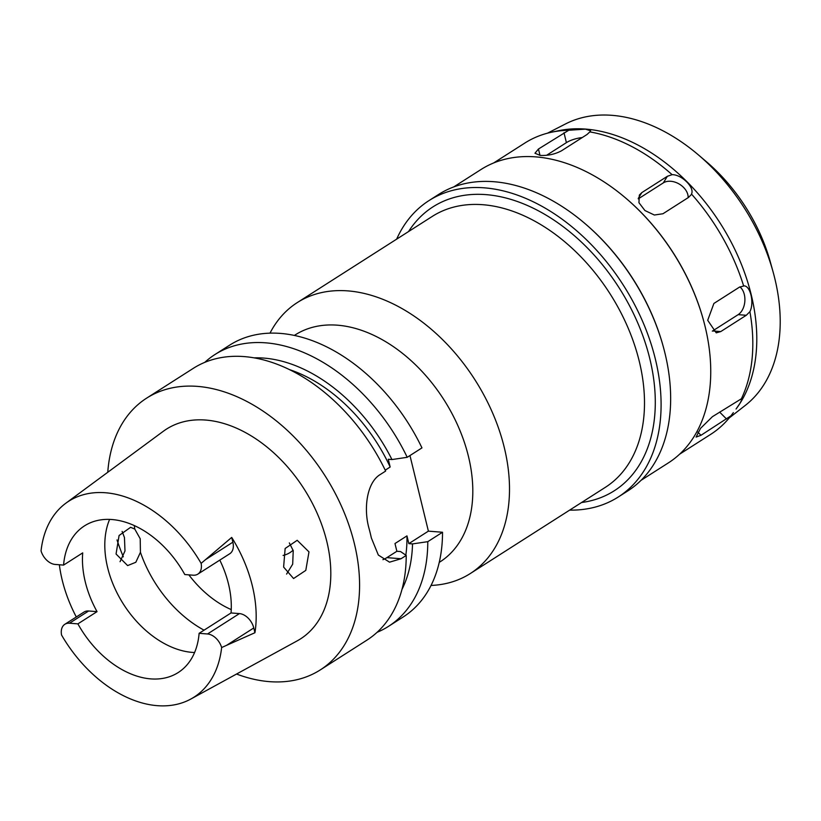<?xml version="1.0" encoding="UTF-8"?>
<svg xmlns="http://www.w3.org/2000/svg" width="821" height="821" viewBox="0 0 821 821"><rect width="100%" height="100%" fill="white"/><g stroke="black" fill="none" stroke-linecap="round" stroke-linejoin="round"><path stroke-width="1.23" d="M63.566 565.094L55.171 564.438A14.747 9.924 57.4 0 1 41.05 550.881A116.284 78.262 57.4 0 1 65.844 503.211A116.284 78.262 57.4 0 1 105.396 492.744A116.284 78.262 57.4 0 1 201.124 563.36A14.747 9.924 57.4 0 1 197.83 574.125A14.747 9.924 57.4 0 1 193.192 575.203L184.797 574.546A87.026 58.568 -122.6 0 0 111.923 519.529A87.026 58.568 -122.6 0 0 84.522 525.851A87.026 58.568 -122.6 0 0 63.566 565.094L82.716 552.872A87.026 58.568 -122.6 0 0 97.042 611.645L88.647 610.988A14.747 9.924 -122.6 0 0 84.009 612.056L64.859 624.278A14.747 9.924 57.4 0 1 69.498 623.211L77.892 623.868A87.026 58.568 -122.6 0 0 150.766 678.885A87.026 58.568 -122.6 0 0 178.167 672.563A87.026 58.568 -122.6 0 0 199.123 633.319L207.518 633.976A14.747 9.924 57.4 0 1 221.639 647.533A116.284 78.262 57.4 0 1 190.852 699.03A116.284 78.262 57.4 0 1 157.304 705.67A116.284 78.262 57.4 0 1 61.565 635.054A14.747 9.924 57.4 0 1 64.859 624.278M194.587 652.521A87.026 58.568 57.4 0 1 192.268 652.387A87.026 58.568 57.4 0 1 122.657 602.912A87.026 58.568 57.4 0 1 109.614 519.395M77.892 623.868L97.042 611.645M76.302 616.982A117.814 79.288 57.4 0 1 59.358 564.766M190.852 699.03L297.171 640.873A124.474 83.773 -122.6 0 0 318.815 517.148A124.474 83.773 -122.6 0 0 205.691 420.054A124.474 83.773 -122.6 0 0 163.358 431.251L65.844 503.211M122.124 531.403L124.453 537.519L124.987 550.963L120.051 561.697M221.639 647.533L254.931 632.724L253.771 627.962A14.747 9.924 -122.6 0 0 239.434 613.595L231.04 612.948A87.026 58.568 -122.6 0 0 219.802 560.107M197.83 574.125L229.747 553.754A14.747 9.924 -122.6 0 0 232.866 542.188L231.707 537.416L201.124 563.36M231.707 537.416A118.84 79.986 57.4 0 1 254.931 632.724M308.983 551.897L297.202 540.3L285.144 548.49L283.614 567.065L293.569 578.528L305.792 570.39L308.983 551.897M231.04 612.948L199.123 633.319M116.059 554.011L127.624 565.587L135.824 562.272L140.432 552.297L140.206 538.74L134.767 529.063L130.611 527.318L119.086 535.497L116.059 554.011M188.861 574.864A88.309 59.43 -122.6 0 0 231.245 609.593M289.331 542.917L293.23 550.675L292.687 564.171L286.601 574.064M283.091 555.427A46.068 31.003 -122.6 0 0 290.018 552.574A46.068 31.003 -122.6 0 0 293.097 550.183M729.222 417.951L745.252 405.43A167.33 112.61 -122.6 0 0 773.084 271.895L770.303 261.868A143.336 96.468 -122.6 0 0 706.327 161.645L698.394 154.892A167.33 112.61 -122.6 0 0 612.025 115.33A167.33 112.61 57.4 0 0 565.556 123.92L547.453 133.197M773.084 271.895A167.33 112.61 -122.6 0 0 698.394 154.892M551.466 132.232L558.413 130.755A170.214 114.55 57.4 0 1 585.701 129.092A170.214 114.55 -122.6 0 1 729.848 239.65A170.214 114.55 -122.6 0 1 736.047 409.032L740.214 402.947L742.441 398.164L741.384 398.79A172.769 116.274 -122.6 0 0 749.901 311.672C754.55 302.487 750.209 285.051 743.621 285.903A172.769 116.274 -122.6 0 0 691.477 194.054C694.946 187.609 681.728 174.483 672.112 174.668A172.769 116.274 -122.6 0 0 589.847 131.894L590.617 130.806L585.465 129.143L568.748 130.252A172.769 116.274 -122.6 0 0 551.466 132.232A172.769 116.274 -122.6 0 0 524.763 143.1L493.637 162.969M744.011 285.913L739.423 287.165L713.89 303.462L707.702 320.293L716.23 332.844L720.746 331.581L746.279 315.285L749.901 311.672M679.562 454.229L710.688 434.36A172.769 116.274 -122.6 0 0 730.906 415.847L733.348 412.635M672.112 174.668L667.36 176.299L641.827 192.596L639.333 195.09L638.943 202.695L644.926 210.535L654.368 215.02L662.958 213.747L688.48 197.451L691.036 194.864M638.256 198.877L663.337 182.867A15.353 10.796 -148.5 0 1 679.316 184.099A15.353 10.796 -148.5 0 1 688.131 197.676M568.748 130.252L538.453 149.022L534.964 153.25L540.228 155.405C547.833 155.795 554.914 154.266 561.472 150.818L587.005 134.511L589.847 131.894M625.643 198.025L626.064 198.384A172.769 116.274 57.4 0 1 703.187 319.195L703.33 319.728A174.052 117.136 -122.6 0 0 625.643 198.025A174.052 117.136 -122.6 0 0 535.795 156.883A174.052 117.136 -122.6 0 0 480.993 169.516L453.705 186.942M741.384 398.79L712.423 416.678L700.539 428.357L696.085 437.08L700.99 435.294L730.906 415.847M739.885 286.888A15.353 10.129 -85.5 0 1 744.863 301.009A15.353 10.129 -85.5 0 1 738.161 314.648L712.628 330.945A15.353 10.129 -85.5 0 1 712.33 331.13M546.632 155.261L566.398 142.638A15.353 5.142 166.3 0 1 582.233 137.559M641.006 480.357L668.294 462.941A174.052 117.136 -122.6 0 0 703.33 319.728M584.685 223.302L585.27 223.805A174.052 117.136 57.4 0 1 662.958 345.497L663.163 346.246A175.848 118.347 -122.6 0 0 584.685 223.302A175.848 118.347 -122.6 0 0 493.914 181.718A175.848 118.347 -122.6 0 0 438.537 194.495L428.962 200.611A175.848 118.347 57.4 0 1 484.339 187.835A175.848 118.347 57.4 0 1 642.607 321.37A175.848 118.347 57.4 0 1 618.192 497.044A175.848 118.347 57.4 0 1 569.62 510.128M618.192 497.044L627.767 490.937A175.848 118.347 -122.6 0 0 663.163 346.246M396.646 239.157A175.848 118.347 57.4 0 1 428.962 200.611M581.545 502.524A168.418 113.349 -122.6 0 0 646.23 345.815A168.418 113.349 -122.6 0 0 485.991 194.628A168.418 113.349 -122.6 0 0 408.571 231.543M470.279 573.551L605.282 487.376A160.742 108.177 -122.6 0 0 627.593 326.789A160.742 108.177 -122.6 0 0 482.922 204.716A160.742 108.177 -122.6 0 0 432.308 216.395L297.305 302.569A160.742 108.177 57.4 0 1 347.919 290.891A160.742 108.177 57.4 0 1 492.6 412.963A160.742 108.177 57.4 0 1 470.279 573.551A160.742 108.177 57.4 0 1 431.046 585.445M269.996 333.152A160.742 108.177 57.4 0 1 297.305 302.569M439.245 562.385L439.953 561.933A134.634 90.608 -122.6 0 0 458.652 427.423A134.634 90.608 -122.6 0 0 337.472 325.188A134.634 90.608 -122.6 0 0 295.078 334.968L294.359 335.42M442.529 532.254L427.782 541.665A161.255 108.526 57.4 0 1 388.466 626.382L403.214 616.961A161.255 108.526 -122.6 0 0 442.529 532.254L428.388 531.146L409.966 455.552M421.963 447.886A161.255 108.526 -122.6 0 0 280.464 333.408A161.255 108.526 -122.6 0 0 229.685 345.128L214.938 354.539A161.255 108.526 57.4 0 1 265.706 342.829A161.255 108.526 57.4 0 1 407.216 457.307L421.963 447.886M204.757 362.369A161.255 108.526 57.4 0 1 214.938 354.539M385.223 470.166L390.16 467.005L388.271 459.267L391.956 459.555L407.216 457.307M428.388 531.146L408.837 543.625L406.959 535.887L394.983 543.533L396.871 551.271L386.896 557.633A40.958 27.011 -85.5 0 1 382.925 559.676M427.782 541.665L412.522 543.913A147.934 99.557 57.4 0 1 401.972 589.416M408.837 543.625L412.522 543.913M388.466 626.382A161.255 108.526 57.4 0 1 377.085 632.314M390.16 467.005A140.781 94.743 -122.6 0 0 289.587 369.645M254.151 357.853A147.934 99.557 57.4 0 1 263.89 358.089A147.934 99.557 57.4 0 1 391.956 459.555M389.472 562.128L378.337 555.047L371.349 537.929A161.255 108.526 -122.6 0 0 369.06 528.56C363.334 508.568 366.854 482.173 380.482 474.374L385.654 471.069A161.255 108.526 -122.6 0 0 244.155 356.591A161.255 108.526 -122.6 0 0 193.376 368.301L146.713 398.093A161.255 108.526 57.4 0 1 197.481 386.383A161.255 108.526 57.4 0 1 342.624 508.835A161.255 108.526 57.4 0 1 320.241 669.936A161.255 108.526 57.4 0 1 269.462 681.646A161.255 108.526 57.4 0 1 236.561 674.031M320.241 669.936L366.905 640.144A161.255 108.526 -122.6 0 0 406.221 555.427L400.556 551.558L396.871 551.271M389.626 562.149L401.048 558.742L406.221 555.427M123.314 556.823A161.255 108.526 57.4 0 1 117.013 539.931M107.767 472.27A161.255 108.526 57.4 0 1 146.713 398.093M405.831 555.16A140.781 94.743 -122.6 0 0 406.959 535.887M88.647 610.988L69.498 623.211M207.518 633.976L239.434 613.595M253.771 627.962L226.504 645.368M204.049 630.169A102.379 68.902 57.4 0 1 140.432 552.297M134.767 529.063A102.379 68.902 57.4 0 1 134.326 525.573M663.337 182.867L667.36 176.299M641.827 192.596L638.276 198.384M746.279 315.285L738.161 314.648M712.628 330.945L720.746 331.581M726.523 418.997L719.627 412.08M697.86 432.154L700.99 435.294M566.398 142.638L563.986 132.725M538.453 149.022L540.002 155.385M386.896 557.633L401.048 558.742M205.589 559.604L232.866 542.188"/></g></svg>
